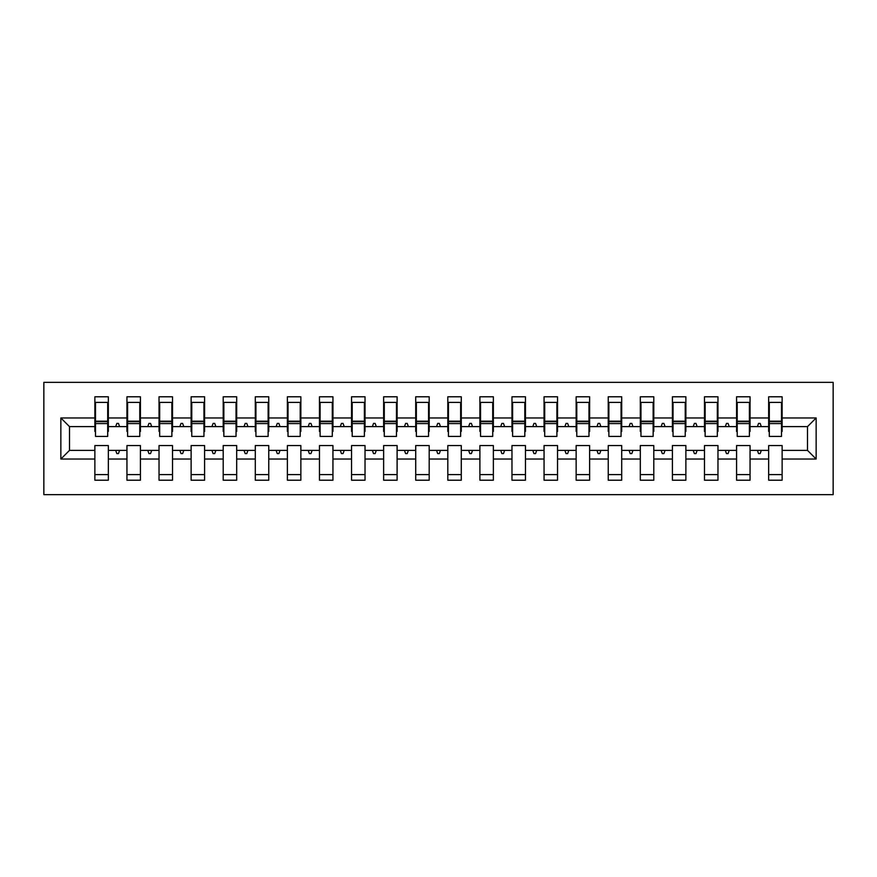 <?xml version="1.0" encoding="UTF-8"?>
<svg xmlns="http://www.w3.org/2000/svg" width="877" height="877" viewBox="0 0 877 877"><rect width="100%" height="100%" fill="white"/><g stroke="black" fill="none" stroke-linecap="round" stroke-linejoin="round"><path stroke-width="1.32" d="M43.85 494.65L833.15 494.65L833.15 382.35L43.85 382.35L43.85 494.65M816.147 459.033L807.487 450.372L807.487 426.628L816.147 417.967L816.147 459.033L782.131 459.033L782.131 445.56L768.658 445.56L768.658 450.372L750.054 450.372L750.054 445.56L736.57 445.56L736.57 450.372L717.967 450.372L717.967 445.56L704.483 445.56L704.483 450.372L685.88 450.372L685.88 445.56L672.407 445.56L672.407 450.372L653.793 450.372L653.793 445.56L640.32 445.56L640.32 450.372L621.705 450.372L621.705 445.56L608.232 445.56L608.232 450.372L589.618 450.372L589.618 445.56L576.145 445.56L576.145 450.372L557.542 450.372L557.542 445.56L544.058 445.56L544.058 450.372L525.455 450.372L525.455 445.56L511.971 445.56L511.971 450.372L493.367 450.372L493.367 445.56L479.894 445.56L479.894 450.372L461.28 450.372L461.28 445.56L447.807 445.56L447.807 450.372L429.193 450.372L429.193 445.56L415.72 445.56L415.72 450.372L397.106 450.372L397.106 445.56L383.633 445.56L383.633 450.372L365.029 450.372L365.029 445.56L351.545 445.56L351.545 450.372L332.942 450.372L332.942 445.56L319.458 445.56L319.458 450.372L300.855 450.372L300.855 445.56L287.382 445.56L287.382 450.372L268.768 450.372L268.768 445.56L255.295 445.56L255.295 450.372L236.68 450.372L236.68 445.56L223.207 445.56L223.207 450.372L204.593 450.372L204.593 445.56L191.12 445.56L191.12 450.372L172.517 450.372L172.517 445.56L159.033 445.56L159.033 450.372L140.43 450.372L140.43 445.56L126.946 445.56L126.946 450.372L108.342 450.372L108.342 480.212L94.869 480.212L94.869 450.372L69.513 450.372L60.853 459.033L60.853 417.967L69.513 426.628L69.513 450.372M782.131 459.033L782.131 480.212L768.658 480.212L768.658 450.372M807.487 426.628L782.131 426.628L782.131 396.788L768.658 396.788L768.658 417.967L750.054 417.967L750.054 431.44L749.407 431.44M769.304 431.44L768.658 431.44L768.658 417.967M768.658 459.033L750.054 459.033L750.054 480.212L736.57 480.212L736.57 450.372M750.054 417.967L750.054 396.788L736.57 396.788L736.57 417.967L717.967 417.967L717.967 431.44L717.32 431.44M737.217 431.44L736.57 431.44L736.57 417.967M736.57 459.033L717.967 459.033L717.967 480.212L704.483 480.212L704.483 450.372M717.967 417.967L717.967 396.788L704.483 396.788L704.483 417.967L685.88 417.967L685.88 431.44L685.233 431.44M705.13 431.44L704.483 431.44L704.483 417.967M704.483 459.033L685.88 459.033L685.88 480.212L672.407 480.212L672.407 450.372M685.88 417.967L685.88 396.788L672.407 396.788L672.407 417.967L653.793 417.967L653.793 431.44L653.146 431.44M673.043 431.44L672.407 431.44L672.407 417.967M672.407 459.033L653.793 459.033L653.793 480.212L640.32 480.212L640.32 450.372M653.793 417.967L653.793 396.788L640.32 396.788L640.32 417.967L621.705 417.967L621.705 431.44L621.069 431.44M640.955 431.44L640.32 431.44L640.32 417.967M640.32 459.033L621.705 459.033L621.705 480.212L608.232 480.212L608.232 450.372M621.705 417.967L621.705 396.788L608.232 396.788L608.232 417.967L589.618 417.967L589.618 431.44L588.982 431.44M608.868 431.44L608.232 431.44L608.232 417.967M608.232 459.033L589.618 459.033L589.618 480.212L576.145 480.212L576.145 450.372M589.618 417.967L589.618 396.788L576.145 396.788L576.145 417.967L557.542 417.967L557.542 431.44L556.895 431.44M576.792 431.44L576.145 431.44L576.145 417.967M576.145 459.033L557.542 459.033L557.542 480.212L544.058 480.212L544.058 450.372M557.542 417.967L557.542 396.788L544.058 396.788L544.058 417.967L525.455 417.967L525.455 431.44L524.808 431.44M544.705 431.44L544.058 431.44L544.058 417.967M544.058 459.033L525.455 459.033L525.455 480.212L511.971 480.212L511.971 450.372M525.455 417.967L525.455 396.788L511.971 396.788L511.971 417.967L493.367 417.967L493.367 431.44L492.721 431.44M512.617 431.44L511.971 431.44L511.971 417.967M511.971 459.033L493.367 459.033L493.367 480.212L479.894 480.212L479.894 450.372M493.367 417.967L493.367 396.788L479.894 396.788L479.894 417.967L461.28 417.967L461.28 431.44L460.644 431.44M480.53 431.44L479.894 431.44L479.894 417.967M479.894 459.033L461.28 459.033L461.28 480.212L447.807 480.212L447.807 450.372M461.28 417.967L461.28 396.788L447.807 396.788L447.807 417.967L429.193 417.967L429.193 431.44L428.557 431.44M448.443 431.44L447.807 431.44L447.807 417.967M447.807 459.033L429.193 459.033L429.193 480.212L415.72 480.212L415.72 450.372M429.193 417.967L429.193 396.788L415.72 396.788L415.72 417.967L397.106 417.967L397.106 431.44L396.47 431.44M416.356 431.44L415.72 431.44L415.72 417.967M415.72 459.033L397.106 459.033L397.106 480.212L383.633 480.212L383.633 450.372M397.106 417.967L397.106 396.788L383.633 396.788L383.633 417.967L365.029 417.967L365.029 431.44L364.383 431.44M384.279 431.44L383.633 431.44L383.633 417.967M383.633 459.033L365.029 459.033L365.029 480.212L351.545 480.212L351.545 450.372M365.029 417.967L365.029 396.788L351.545 396.788L351.545 417.967L332.942 417.967L332.942 431.44L332.295 431.44M352.192 431.44L351.545 431.44L351.545 417.967M351.545 459.033L332.942 459.033L332.942 480.212L319.458 480.212L319.458 450.372M332.942 417.967L332.942 396.788L319.458 396.788L319.458 417.967L300.855 417.967L300.855 431.44L300.208 431.44M320.105 431.44L319.458 431.44L319.458 417.967M319.458 459.033L300.855 459.033L300.855 480.212L287.382 480.212L287.382 450.372M300.855 417.967L300.855 396.788L287.382 396.788L287.382 417.967L268.768 417.967L268.768 431.44L268.132 431.44M288.018 431.44L287.382 431.44L287.382 417.967M287.382 459.033L268.768 459.033L268.768 480.212L255.295 480.212L255.295 450.372M268.768 417.967L268.768 396.788L255.295 396.788L255.295 417.967L236.68 417.967L236.68 431.44L236.045 431.44M255.931 431.44L255.295 431.44L255.295 417.967M255.295 459.033L236.68 459.033L236.68 480.212L223.207 480.212L223.207 450.372M236.68 417.967L236.68 396.788L223.207 396.788L223.207 417.967L204.593 417.967L204.593 431.44L203.957 431.44M223.854 431.44L223.207 431.44L223.207 417.967M223.207 459.033L204.593 459.033L204.593 480.212L191.12 480.212L191.12 450.372M204.593 417.967L204.593 396.788L191.12 396.788L191.12 417.967L172.517 417.967L172.517 431.44L171.87 431.44M191.767 431.44L191.12 431.44L191.12 417.967M191.12 459.033L172.517 459.033L172.517 480.212L159.033 480.212L159.033 450.372M172.517 417.967L172.517 396.788L159.033 396.788L159.033 417.967L140.43 417.967L140.43 431.44L139.783 431.44M159.68 431.44L159.033 431.44L159.033 417.967M159.033 459.033L140.43 459.033L140.43 480.212L126.946 480.212L126.946 450.372M140.43 417.967L140.43 396.788L126.946 396.788L126.946 417.967L108.342 417.967L108.342 396.788L94.869 396.788L94.869 417.967L60.853 417.967M127.593 431.44L126.946 431.44L126.946 417.967M108.342 450.372L108.342 445.56L94.869 445.56L94.869 450.372M95.505 431.44L94.869 431.44L94.869 417.967M782.131 426.628L782.131 431.44L781.495 431.44M750.054 459.033L750.054 450.372M717.967 459.033L717.967 450.372M685.88 459.033L685.88 450.372M653.793 459.033L653.793 450.372M621.705 459.033L621.705 450.372M589.618 459.033L589.618 450.372M557.542 459.033L557.542 450.372M525.455 459.033L525.455 450.372M493.367 459.033L493.367 450.372M461.28 459.033L461.28 450.372M429.193 459.033L429.193 450.372M397.106 459.033L397.106 450.372M365.029 459.033L365.029 450.372M332.942 459.033L332.942 450.372M300.855 459.033L300.855 450.372M268.768 459.033L268.768 450.372M236.68 459.033L236.68 450.372M204.593 459.033L204.593 450.372M172.517 459.033L172.517 450.372M140.43 459.033L140.43 450.372M816.147 417.967L782.131 417.967M126.946 459.033L108.342 459.033M94.869 459.033L60.853 459.033M757.388 426.628L761.324 426.628L760.151 423.416L758.55 423.416L757.388 426.628L750.054 426.628M768.658 426.628L761.324 426.628M757.388 450.372L758.55 453.584L760.151 453.584L761.324 450.372M725.301 426.628L729.236 426.628L728.074 423.416L726.463 423.416L725.301 426.628L717.967 426.628M736.57 426.628L729.236 426.628M725.301 450.372L726.463 453.584L728.074 453.584L729.236 450.372M693.214 426.628L697.149 426.628L695.987 423.416L694.376 423.416L693.214 426.628L685.88 426.628M704.483 426.628L697.149 426.628M693.214 450.372L694.376 453.584L695.987 453.584L697.149 450.372M661.126 426.628L665.073 426.628L663.9 423.416L662.299 423.416L661.126 426.628L653.793 426.628M672.407 426.628L665.073 426.628M661.126 450.372L662.299 453.584L663.9 453.584L665.073 450.372M629.039 426.628L632.986 426.628L631.813 423.416L630.212 423.416L629.039 426.628L621.705 426.628M640.32 426.628L632.986 426.628M629.039 450.372L630.212 453.584L631.813 453.584L632.986 450.372M596.952 426.628L600.898 426.628L599.725 423.416L598.125 423.416L596.952 426.628L589.618 426.628M608.232 426.628L600.898 426.628M596.952 450.372L598.125 453.584L599.725 453.584L600.898 450.372M564.876 426.628L568.811 426.628L567.638 423.416L566.038 423.416L564.876 426.628L557.542 426.628M576.145 426.628L568.811 426.628M564.876 450.372L566.038 453.584L567.638 453.584L568.811 450.372M532.788 426.628L536.724 426.628L535.562 423.416L533.95 423.416L532.788 426.628L525.455 426.628M544.058 426.628L536.724 426.628M532.788 450.372L533.95 453.584L535.562 453.584L536.724 450.372M500.701 426.628L504.637 426.628L503.475 423.416L501.863 423.416L500.701 426.628L493.367 426.628M511.971 426.628L504.637 426.628M500.701 450.372L501.863 453.584L503.475 453.584L504.637 450.372M468.614 426.628L472.56 426.628L471.387 423.416L469.787 423.416L468.614 426.628L461.28 426.628M479.894 426.628L472.56 426.628M468.614 450.372L469.787 453.584L471.387 453.584L472.56 450.372M436.527 426.628L440.473 426.628L439.3 423.416L437.7 423.416L436.527 426.628L429.193 426.628M447.807 426.628L440.473 426.628M436.527 450.372L437.7 453.584L439.3 453.584L440.473 450.372M404.44 426.628L408.386 426.628L407.213 423.416L405.612 423.416L404.44 426.628L397.106 426.628M415.72 426.628L408.386 426.628M404.44 450.372L405.612 453.584L407.213 453.584L408.386 450.372M372.363 426.628L376.299 426.628L375.137 423.416L373.525 423.416L372.363 426.628L365.029 426.628M383.633 426.628L376.299 426.628M372.363 450.372L373.525 453.584L375.137 453.584L376.299 450.372M340.276 426.628L344.212 426.628L343.05 423.416L341.438 423.416L340.276 426.628L332.942 426.628M351.545 426.628L344.212 426.628M340.276 450.372L341.438 453.584L343.05 453.584L344.212 450.372M308.189 426.628L312.124 426.628L310.962 423.416L309.362 423.416L308.189 426.628L300.855 426.628M319.458 426.628L312.124 426.628M308.189 450.372L309.362 453.584L310.962 453.584L312.124 450.372M276.102 426.628L280.048 426.628L278.875 423.416L277.275 423.416L276.102 426.628L268.768 426.628M287.382 426.628L280.048 426.628M276.102 450.372L277.275 453.584L278.875 453.584L280.048 450.372M244.014 426.628L247.961 426.628L246.788 423.416L245.187 423.416L244.014 426.628L236.68 426.628M255.295 426.628L247.961 426.628M244.014 450.372L245.187 453.584L246.788 453.584L247.961 450.372M211.927 426.628L215.874 426.628L214.701 423.416L213.1 423.416L211.927 426.628L204.593 426.628M223.207 426.628L215.874 426.628M211.927 450.372L213.1 453.584L214.701 453.584L215.874 450.372M179.851 426.628L183.786 426.628L182.624 423.416L181.013 423.416L179.851 426.628L172.517 426.628M191.12 426.628L183.786 426.628M179.851 450.372L181.013 453.584L182.624 453.584L183.786 450.372M147.764 426.628L151.699 426.628L150.537 423.416L148.926 423.416L147.764 426.628L140.43 426.628M159.033 426.628L151.699 426.628M147.764 450.372L148.926 453.584L150.537 453.584L151.699 450.372M115.676 426.628L119.612 426.628L118.45 423.416L116.849 423.416L115.676 426.628L108.342 426.628L108.342 417.967M126.946 426.628L119.612 426.628M115.676 450.372L116.849 453.584L118.45 453.584L119.612 450.372M108.342 426.628L108.342 431.44L107.696 431.44M94.869 426.628L69.513 426.628M807.487 450.372L782.131 450.372M94.869 402.4L95.505 402.4L94.869 402.4M95.505 423.58L95.505 402.4L108.342 402.4L107.696 402.4L107.696 436.417L95.505 436.417L95.505 423.58L107.696 423.58M94.869 474.6L108.342 474.6M126.946 402.4L127.593 402.4L126.946 402.4M127.593 423.58L127.593 402.4L140.43 402.4L139.783 402.4L139.783 436.417L127.593 436.417L127.593 423.58L139.783 423.58M126.946 474.6L140.43 474.6M159.033 402.4L159.68 402.4L159.033 402.4M159.68 423.58L159.68 402.4L172.517 402.4L171.87 402.4L171.87 436.417L159.68 436.417L159.68 423.58L171.87 423.58M159.033 474.6L172.517 474.6M191.12 402.4L191.767 402.4L191.12 402.4M191.767 423.58L191.767 402.4L204.593 402.4L203.957 402.4L203.957 436.417L191.767 436.417L191.767 423.58L203.957 423.58M191.12 474.6L204.593 474.6M223.207 402.4L223.854 402.4L223.207 402.4M223.854 423.58L223.854 402.4L236.68 402.4L236.045 402.4L236.045 436.417L223.854 436.417L223.854 423.58L236.045 423.58M223.207 474.6L236.68 474.6M255.295 402.4L255.931 402.4L255.295 402.4M255.931 423.58L255.931 402.4L268.768 402.4L268.132 402.4L268.132 436.417L255.931 436.417L255.931 423.58L268.132 423.58M255.295 474.6L268.768 474.6M287.382 402.4L288.018 402.4L287.382 402.4M288.018 423.58L288.018 402.4L300.855 402.4L300.208 402.4L300.208 436.417L288.018 436.417L288.018 423.58L300.208 423.58M287.382 474.6L300.855 474.6M319.458 402.4L320.105 402.4L319.458 402.4M320.105 423.58L320.105 402.4L332.942 402.4L332.295 402.4L332.295 436.417L320.105 436.417L320.105 423.58L332.295 423.58M319.458 474.6L332.942 474.6M351.545 402.4L352.192 402.4L351.545 402.4M352.192 423.58L352.192 402.4L365.029 402.4L364.383 402.4L364.383 436.417L352.192 436.417L352.192 423.58L364.383 423.58M351.545 474.6L365.029 474.6M383.633 402.4L384.279 402.4L383.633 402.4M384.279 423.58L384.279 402.4L397.106 402.4L396.47 402.4L396.47 436.417L384.279 436.417L384.279 423.58L396.47 423.58M383.633 474.6L397.106 474.6M415.72 402.4L416.356 402.4L415.72 402.4M416.356 423.58L416.356 402.4L429.193 402.4L428.557 402.4L428.557 436.417L416.356 436.417L416.356 423.58L428.557 423.58M415.72 474.6L429.193 474.6M447.807 402.4L448.443 402.4L447.807 402.4M448.443 423.58L448.443 402.4L461.28 402.4L460.644 402.4L460.644 436.417L448.443 436.417L448.443 423.58L460.644 423.58M447.807 474.6L461.28 474.6M479.894 402.4L480.53 402.4L479.894 402.4M480.53 423.58L480.53 402.4L493.367 402.4L492.721 402.4L492.721 436.417L480.53 436.417L480.53 423.58L492.721 423.58M479.894 474.6L493.367 474.6M511.971 402.4L512.617 402.4L511.971 402.4M512.617 423.58L512.617 402.4L525.455 402.4L524.808 402.4L524.808 436.417L512.617 436.417L512.617 423.58L524.808 423.58M511.971 474.6L525.455 474.6M544.058 402.4L544.705 402.4L544.058 402.4M544.705 423.58L544.705 402.4L557.542 402.4L556.895 402.4L556.895 436.417L544.705 436.417L544.705 423.58L556.895 423.58M544.058 474.6L557.542 474.6M576.145 402.4L576.792 402.4L576.145 402.4M576.792 423.58L576.792 402.4L589.618 402.4L588.982 402.4L588.982 436.417L576.792 436.417L576.792 423.58L588.982 423.58M576.145 474.6L589.618 474.6M608.232 402.4L608.868 402.4L608.232 402.4M608.868 423.58L608.868 402.4L621.705 402.4L621.069 402.4L621.069 436.417L608.868 436.417L608.868 423.58L621.069 423.58M608.232 474.6L621.705 474.6M640.32 402.4L640.955 402.4L640.32 402.4M640.955 423.58L640.955 402.4L653.793 402.4L653.146 402.4L653.146 436.417L640.955 436.417L640.955 423.58L653.146 423.58M640.32 474.6L653.793 474.6M672.407 402.4L673.043 402.4L672.407 402.4M673.043 423.58L673.043 402.4L685.88 402.4L685.233 402.4L685.233 436.417L673.043 436.417L673.043 423.58L685.233 423.58M672.407 474.6L685.88 474.6M704.483 402.4L705.13 402.4L704.483 402.4M705.13 423.58L705.13 402.4L717.967 402.4L717.32 402.4L717.32 436.417L705.13 436.417L705.13 423.58L717.32 423.58M704.483 474.6L717.967 474.6M736.57 402.4L737.217 402.4L736.57 402.4M737.217 423.58L737.217 402.4L750.054 402.4L749.407 402.4L749.407 436.417L737.217 436.417L737.217 423.58L749.407 423.58M736.57 474.6L750.054 474.6M768.658 402.4L769.304 402.4L768.658 402.4M769.304 423.58L769.304 402.4L782.131 402.4L781.495 402.4L781.495 436.417L769.304 436.417L769.304 423.58L781.495 423.58M768.658 474.6L782.131 474.6M107.696 410.425L108.342 410.425M94.869 410.425L95.505 410.425M95.505 421.651L107.696 421.651M139.783 410.425L140.43 410.425M126.946 410.425L127.593 410.425M127.593 421.651L139.783 421.651M171.87 410.425L172.517 410.425M159.033 410.425L159.68 410.425M159.68 421.651L171.87 421.651M203.957 410.425L204.593 410.425M191.12 410.425L191.767 410.425M191.767 421.651L203.957 421.651M236.045 410.425L236.68 410.425M223.207 410.425L223.854 410.425M223.854 421.651L236.045 421.651M268.132 410.425L268.768 410.425M255.295 410.425L255.931 410.425M255.931 421.651L268.132 421.651M300.208 410.425L300.855 410.425M287.382 410.425L288.018 410.425M288.018 421.651L300.208 421.651M332.295 410.425L332.942 410.425M319.458 410.425L320.105 410.425M320.105 421.651L332.295 421.651M364.383 410.425L365.029 410.425M351.545 410.425L352.192 410.425M352.192 421.651L364.383 421.651M396.47 410.425L397.106 410.425M383.633 410.425L384.279 410.425M384.279 421.651L396.47 421.651M428.557 410.425L429.193 410.425M415.72 410.425L416.356 410.425M416.356 421.651L428.557 421.651M460.644 410.425L461.28 410.425M447.807 410.425L448.443 410.425M448.443 421.651L460.644 421.651M492.721 410.425L493.367 410.425M479.894 410.425L480.53 410.425M480.53 421.651L492.721 421.651M524.808 410.425L525.455 410.425M511.971 410.425L512.617 410.425M512.617 421.651L524.808 421.651M556.895 410.425L557.542 410.425M544.058 410.425L544.705 410.425M544.705 421.651L556.895 421.651M588.982 410.425L589.618 410.425M576.145 410.425L576.792 410.425M576.792 421.651L588.982 421.651M621.069 410.425L621.705 410.425M608.232 410.425L608.868 410.425M608.868 421.651L621.069 421.651M653.146 410.425L653.793 410.425M640.32 410.425L640.955 410.425M640.955 421.651L653.146 421.651M685.233 410.425L685.88 410.425M672.407 410.425L673.043 410.425M673.043 421.651L685.233 421.651M717.32 410.425L717.967 410.425M704.483 410.425L705.13 410.425M705.13 421.651L717.32 421.651M749.407 410.425L750.054 410.425M736.57 410.425L737.217 410.425M737.217 421.651L749.407 421.651M781.495 410.425L782.131 410.425M768.658 410.425L769.304 410.425M769.304 421.651L781.495 421.651M95.505 421.168L107.696 421.168M127.593 421.168L139.783 421.168M159.68 421.168L171.87 421.168M191.767 421.168L203.957 421.168M223.854 421.168L236.045 421.168M255.931 421.168L268.132 421.168M288.018 421.168L300.208 421.168M320.105 421.168L332.295 421.168M352.192 421.168L364.383 421.168M384.279 421.168L396.47 421.168M416.356 421.168L428.557 421.168M448.443 421.168L460.644 421.168M480.53 421.168L492.721 421.168M512.617 421.168L524.808 421.168M544.705 421.168L556.895 421.168M576.792 421.168L588.982 421.168M608.868 421.168L621.069 421.168M640.955 421.168L653.146 421.168M673.043 421.168L685.233 421.168M705.13 421.168L717.32 421.168M737.217 421.168L749.407 421.168M769.304 421.168L781.495 421.168"/></g></svg>
